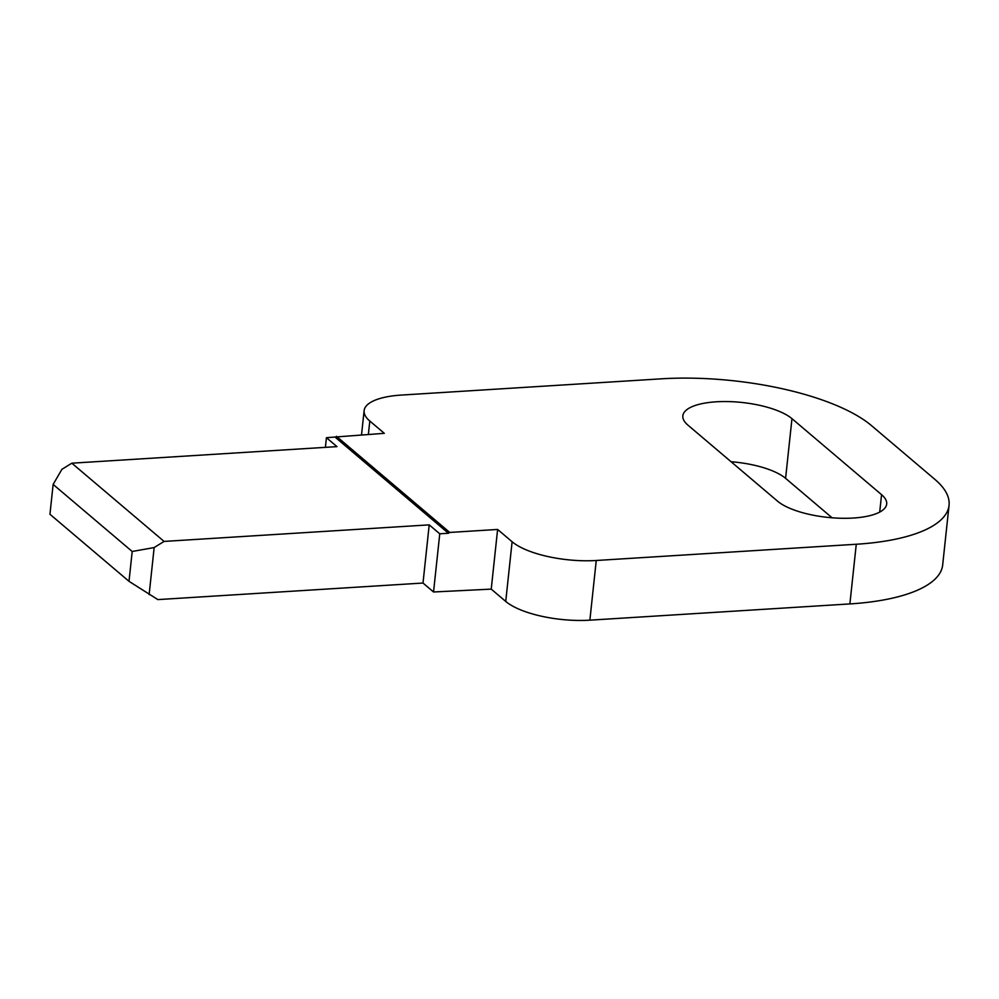 <?xml version="1.0" encoding="UTF-8"?>
<svg xmlns="http://www.w3.org/2000/svg" width="999" height="999" viewBox="0 0 999 999"><rect width="100%" height="100%" fill="white"/><g stroke="black" fill="none" stroke-linecap="round" stroke-linejoin="round"><path stroke-width="1.5" d="M949.05 505.319L942.669 564.997A159.565 54.308 -173.9 0 1 849.887 603.92L589.872 620.167A63.824 21.728 -173.9 0 1 505.731 601.423L491.233 589.123L433.541 591.982L423.002 583.041L157.854 599.6L129.008 581.318L132.193 551.485L53.134 484.428L61.913 469.318L71.841 463.186L336.975 446.628L326.436 437.687L384.303 433.329L369.805 421.029A63.824 21.728 -173.9 0 1 364.123 410.639A63.824 21.728 -173.9 0 1 401.236 395.08L661.251 378.833A159.565 54.308 -173.9 0 1 871.59 425.699L934.839 479.345A159.565 54.308 -173.9 0 1 949.05 505.319A159.565 54.308 -173.9 0 1 856.268 544.255L596.253 560.489A63.824 21.728 -173.9 0 1 512.112 541.745L497.614 529.445L449.75 532.442L336.438 436.313M832.092 517.794L785.589 478.346A57.443 19.555 6.1 0 0 731.056 461.725M881.568 494.667A57.443 19.555 -173.9 0 1 886.687 504.02A57.443 19.555 -173.9 0 1 840.683 518.244A57.443 19.555 -173.9 0 1 777.559 501.173L687.961 425.162A57.443 19.555 -173.9 0 1 682.841 415.821A57.443 19.555 -173.9 0 1 728.845 401.598A57.443 19.555 -173.9 0 1 791.97 418.668L881.568 494.667L879.707 512.087M497.614 529.445L491.233 589.123M449.75 532.442L448.426 533.254L335.102 437.137M448.426 533.254L439.76 533.803L433.541 591.982M325.399 447.352L326.436 437.687M53.134 484.428L49.95 514.26L129.008 581.318M149.126 594.617L154.158 547.552L164.073 541.421L71.841 463.186M423.002 583.041L429.208 524.862L164.073 541.421M439.76 533.803L429.208 524.862M154.158 547.552L132.193 551.485M589.872 620.167L596.253 560.489M512.112 541.745L505.731 601.423M849.887 603.92L856.268 544.255M368.381 434.328L369.805 421.029M791.97 418.668L785.589 478.346M364.123 410.639L361.538 434.752"/></g></svg>
